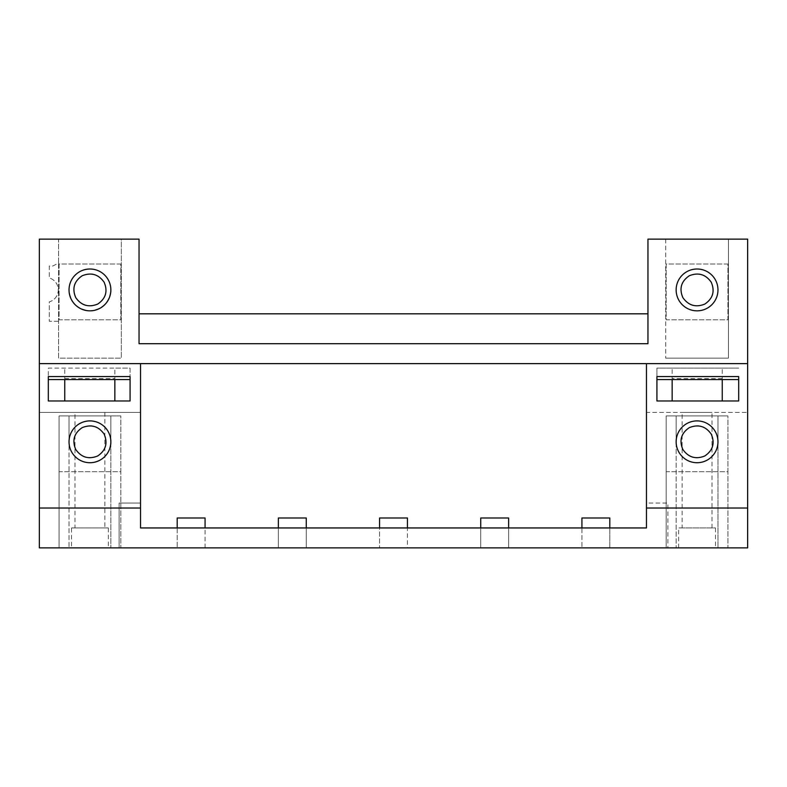<?xml version="1.0" encoding="UTF-8"?>
<svg xmlns="http://www.w3.org/2000/svg" width="787" height="787" viewBox="0 0 787 787"><rect width="100%" height="100%" fill="white"/><g stroke="black" fill="none" stroke-linecap="round" stroke-linejoin="round"><path stroke-width="0.59" stroke-dasharray="3.94 2.95" d="M727.936 264.019L666.186 264.019L666.186 319.797L727.936 319.797L727.936 264.019L666.186 264.019L666.186 319.797L727.936 319.797L727.936 264.019M689.314 275.755A16.143 16.143 0 0 0 682.89 297.663C688.428 305.809 695.728 307.953 704.798 304.087A16.143 16.143 0 0 0 711.222 282.189C705.683 274.033 698.384 271.899 689.314 275.755M120.814 415.91L59.064 415.91L59.064 471.688L120.814 471.688L120.814 415.91L59.064 415.91L59.064 471.688L120.814 471.688L120.814 547.87L69.03 547.87L69.03 415.91L69.03 441.812L69.03 415.91L110.859 415.91L69.03 415.91L69.03 547.87L59.064 547.87L120.814 547.87L120.814 415.91L110.859 415.91L120.814 415.91M82.202 427.646A16.143 16.143 0 0 0 75.778 449.554C81.317 457.7 88.616 459.844 97.686 455.978A16.143 16.143 0 0 0 104.11 434.07C98.572 425.924 91.262 423.78 82.202 427.646M727.936 415.91L666.186 415.91L666.186 471.688L727.936 471.688L727.936 415.91L666.186 415.91L666.186 471.688L727.936 471.688L727.936 547.87L666.186 547.87L727.936 547.87L727.936 415.91L717.97 415.91L717.97 547.87L717.97 415.91L676.141 415.91L676.141 547.87L676.141 415.91L717.97 415.91L717.97 441.812A20.915 20.915 0 0 1 697.056 462.726A20.915 20.915 0 0 1 676.141 441.812L676.141 415.91L676.141 441.812A20.915 20.915 0 0 1 697.056 420.897A20.915 20.915 0 0 1 717.97 441.812L717.97 415.91L727.936 415.91M689.314 427.646A16.143 16.143 0 0 0 682.89 449.554C688.428 457.7 695.728 459.844 704.798 455.978A16.143 16.143 0 0 0 711.222 434.07C705.683 425.924 698.384 423.78 689.314 427.646M110.859 441.812C109.619 429.112 102.644 422.137 89.944 420.897C77.244 422.137 70.269 429.112 69.03 441.812A20.915 20.915 0 0 0 89.944 462.726C102.644 461.487 109.619 454.512 110.859 441.812L110.859 415.91L110.859 441.812M59.064 415.91L69.03 415.91L59.064 415.91L59.064 547.87L59.064 415.91M110.859 415.91L110.859 547.87L110.859 415.91M609.817 527.949L609.817 547.87L667.878 547.87L667.878 503.05L646.461 503.05L646.461 527.949L581.927 527.949L581.927 547.87L581.927 517.994L609.817 517.994L609.817 547.87L508.628 547.87L508.628 527.949L480.739 527.949L480.739 547.87L480.739 517.994L508.628 517.994L508.628 547.87L407.44 547.87L407.44 527.949L379.56 527.949L379.56 547.87L379.56 517.994L407.44 517.994L407.44 547.87L306.261 547.87L306.261 527.949L278.372 527.949L278.372 547.87L278.372 517.994L306.261 517.994L306.261 547.87L205.073 547.87L205.073 527.949L177.183 527.949L177.183 547.87L177.183 517.994L205.073 517.994L205.073 547.87L39.35 547.87L39.35 239.13L139.043 239.13L139.043 343.703L647.957 343.703L647.957 313.826L647.957 343.703L139.043 343.703L139.043 313.826L647.957 313.826M140.539 508.028L39.35 508.028M177.183 527.949L140.539 527.949L140.539 503.05L119.122 503.05L119.122 547.87L119.122 503.05L140.539 503.05L140.539 412.427L39.35 412.427L140.539 412.427L140.539 363.624L39.35 363.624M64.75 400.967L64.75 368.1L64.75 379.56L48.312 379.56L48.312 400.967L130.081 400.967L114.843 400.967L130.081 400.967L130.081 376.57M139.043 313.826L139.043 343.703L647.957 343.703L647.957 239.13L747.65 239.13L747.65 547.87L667.878 547.87L667.878 503.05L646.461 503.05L646.461 412.427L747.65 412.427L646.461 412.427L646.461 363.624L747.65 363.624M715.481 547.87L678.63 547.87L715.481 547.87L715.481 527.949L678.63 527.949L715.481 527.949M108.37 547.87L71.519 547.87L108.37 547.87L108.37 527.949L71.519 527.949L71.519 547.87M121.316 239.13L58.572 239.13L58.572 263.035L52.798 266.026L49.296 266.026L49.306 277.968L49.296 266.026L52.798 266.026L58.572 263.035L58.572 358.144L121.316 358.144L58.572 358.144L58.572 239.13L121.316 239.13L121.316 358.144L121.316 239.13M140.539 363.624L646.461 363.624M676.141 289.921A20.915 20.915 0 0 1 697.056 269.006A20.915 20.915 0 0 1 717.97 289.921A20.915 20.915 0 0 1 697.056 310.835A20.915 20.915 0 0 1 676.141 289.921A20.915 20.915 0 0 1 697.056 269.006A20.915 20.915 0 0 1 717.97 289.921A20.915 20.915 0 0 1 682.27 304.717C678.266 300.595 676.23 295.666 676.141 289.921A20.915 20.915 0 0 1 697.056 269.006A20.915 20.915 0 0 1 717.97 289.921A20.915 20.915 0 0 1 682.27 304.717C678.266 300.595 676.23 295.666 676.141 289.921M722.25 400.967L722.25 368.1L722.25 379.56L656.919 379.56L656.919 400.967L672.157 400.967L656.919 400.967L656.919 368.1L738.688 368.1L656.919 368.1L656.919 400.967L738.688 400.967L722.25 400.967L738.688 400.967L738.688 376.57M69.03 289.921A20.915 20.915 0 0 1 89.944 269.006A20.915 20.915 0 0 1 110.859 289.921A20.915 20.915 0 0 1 89.944 310.835A20.915 20.915 0 0 1 69.03 289.921A20.915 20.915 0 0 0 104.73 304.717C108.734 300.595 110.77 295.666 110.859 289.921A20.915 20.915 0 0 0 89.944 269.006A20.915 20.915 0 0 0 69.03 289.921A20.915 20.915 0 0 1 89.944 269.006A20.915 20.915 0 0 1 110.859 289.921C109.423 302.434 102.448 309.399 89.944 310.835C77.431 309.409 70.456 302.434 69.03 289.921M130.081 379.56L114.843 379.56L114.843 368.1L130.081 368.1L130.081 400.967L130.081 368.1L48.312 368.1L48.312 400.967L48.312 368.1L114.843 368.1L114.843 400.967M75.001 412.427L104.878 412.427L75.001 412.427L75.001 527.949L104.878 527.949L75.001 527.949M747.65 508.028L646.461 508.028M508.628 527.949L581.927 527.949M407.44 527.949L480.739 527.949M306.261 527.949L379.56 527.949M205.073 527.949L278.372 527.949M114.843 379.56L64.75 379.56M666.186 415.91L676.141 415.91L666.186 415.91L666.186 547.87L666.186 415.91M678.63 547.87L678.63 527.949M71.519 527.949L108.37 527.949M665.684 239.13L728.428 239.13L728.428 358.144L665.684 358.144L728.428 358.144L728.428 239.13L665.684 239.13L665.684 358.144L665.684 239.13M58.572 321.293L49.306 321.293L49.306 301.874A12.444 12.444 0 0 0 49.306 277.968A12.444 12.444 0 0 1 49.296 301.874L49.296 321.293L58.572 321.293M682.122 412.427L711.999 412.427L682.122 412.427L682.122 527.949L711.999 527.949L682.122 527.949M104.878 412.427L104.878 527.949M64.75 378.557L114.843 378.557M711.999 527.949L711.999 412.427M672.157 400.967L672.157 368.1L672.157 378.557L722.25 378.557M672.157 379.56L672.157 378.557M722.25 379.56L738.688 379.56M656.919 379.56L656.919 376.57M120.814 264.019L59.064 264.019L59.064 319.797L120.814 319.797L120.814 264.019L59.064 264.019L59.064 319.797L120.814 319.797L120.814 264.019M82.202 275.755A16.143 16.143 0 0 0 75.778 297.663C81.317 305.809 88.616 307.953 97.686 304.087A16.143 16.143 0 0 0 104.11 282.189C98.572 274.033 91.262 271.899 82.202 275.755"/><path stroke-width="1.18" d="M682.89 297.663C688.507 305.543 695.816 307.687 704.798 304.087C712.943 298.548 715.088 291.249 711.222 282.189C705.605 274.309 698.305 272.164 689.314 275.755C681.168 281.293 679.024 288.603 682.89 297.663M75.778 449.554C81.395 457.434 88.695 459.578 97.686 455.978C105.832 450.439 107.976 443.14 104.11 434.07C98.493 426.19 91.184 424.045 82.202 427.646C74.057 433.184 71.912 440.484 75.778 449.554M682.89 449.554C688.507 457.434 695.816 459.578 704.798 455.978C712.943 450.439 715.088 443.14 711.222 434.07C705.605 426.19 698.305 424.045 689.314 427.646C681.168 433.184 679.024 440.484 682.89 449.554M110.859 441.812A20.915 20.915 0 0 0 89.944 420.897A20.915 20.915 0 0 0 69.03 441.812A20.915 20.915 0 0 0 89.944 462.726A20.915 20.915 0 0 0 110.859 441.812M39.35 363.624L39.35 239.13L139.043 239.13L139.043 343.703L647.957 343.703L647.957 239.13L747.65 239.13L747.65 363.624L39.35 363.624L39.35 547.87L747.65 547.87L747.65 508.028L646.461 508.028L646.461 527.949L140.539 527.949L140.539 508.028L39.35 508.028M140.539 363.624L140.539 508.028M130.081 400.967L48.312 400.967L48.312 376.57L130.081 376.57L130.081 400.967M130.081 379.56L48.312 379.56L48.312 376.57M676.141 289.921A20.915 20.915 0 0 1 697.056 269.006A20.915 20.915 0 0 1 717.97 289.921A20.915 20.915 0 0 1 697.056 310.835A20.915 20.915 0 0 1 676.141 289.921M110.859 289.921A20.915 20.915 0 0 1 89.944 310.835A20.915 20.915 0 0 1 69.03 289.921A20.915 20.915 0 0 1 89.944 269.006A20.915 20.915 0 0 1 110.859 289.921M114.843 379.56L114.843 400.967M64.75 379.56L64.75 400.967M278.372 527.949L278.372 517.994L306.261 517.994L306.261 527.949M379.56 527.949L379.56 517.994L407.44 517.994L407.44 527.949M480.739 527.949L480.739 517.994L508.628 517.994L508.628 527.949M581.927 527.949L581.927 517.994L609.817 517.994L609.817 527.949M747.65 363.624L747.65 508.028M177.183 527.949L177.183 517.994L205.073 517.994L205.073 527.949M646.461 363.624L646.461 508.028M738.688 400.967L656.919 400.967L656.919 376.57L738.688 376.57L738.688 400.967M676.141 441.812A20.915 20.915 0 0 1 697.056 420.897A20.915 20.915 0 0 1 717.97 441.812A20.915 20.915 0 0 1 697.056 462.726A20.915 20.915 0 0 1 676.141 441.812M647.957 313.826L139.043 313.826M722.25 379.56L722.25 400.967M672.157 379.56L672.157 400.967M738.688 379.56L656.919 379.56M75.778 297.663C81.395 305.543 88.695 307.687 97.686 304.087C105.832 298.548 107.976 291.249 104.11 282.189C98.493 274.309 91.184 272.164 82.202 275.755C74.057 281.293 71.912 288.603 75.778 297.663"/></g></svg>
